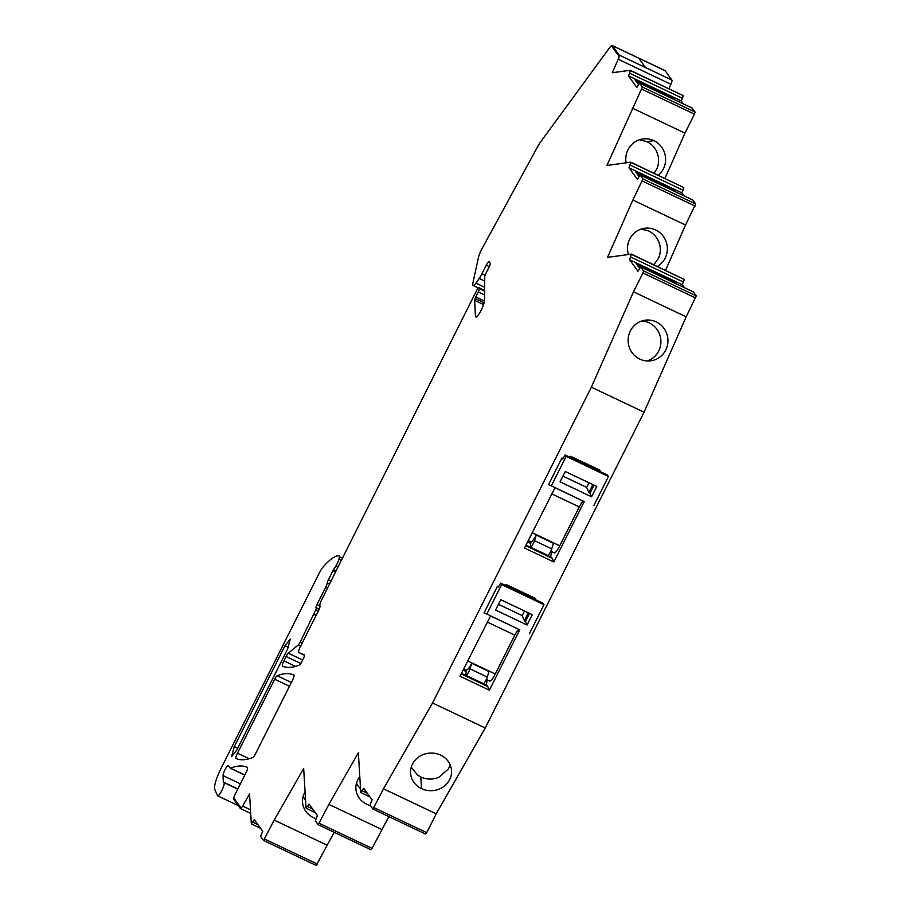 <?xml version="1.0" encoding="UTF-8"?>
<svg xmlns="http://www.w3.org/2000/svg" width="911" height="911" viewBox="0 0 911 911"><rect width="100%" height="100%" fill="white"/><g stroke="black" fill="none" stroke-linecap="round" stroke-linejoin="round"><path stroke-width="1.37" d="M668.97 88.663L670.906 84.279A4.885 1.002 115.4 0 0 671.919 80.1L619.229 55.081L671.919 80.1L665.11 70.705L638.759 58.202L645.569 67.596L638.759 58.202L612.42 45.698L619.229 55.081L618.785 55.958L611.976 46.563L612.42 45.698L665.11 70.705A9.77 2.004 115.4 0 0 664.939 70.557L612.238 45.55A9.77 2.004 115.4 0 1 612.42 45.698L611.976 46.563L618.785 55.958L619.229 55.081A4.885 1.002 115.4 0 1 618.216 59.261L612.272 72.732L630.241 70.272L629.74 73.267L682.441 98.274L683.193 95.644L630.503 70.637M484.629 287.261L475.884 283.116A9.77 2.004 115.4 0 1 473.105 285.462A9.77 2.004 115.4 0 1 472.957 282.695L478.412 257.688A9.77 2.004 115.4 0 1 482.124 248.475L538.037 145.954A9.77 2.004 115.4 0 1 540.212 142.469L609.596 47.725A9.77 2.004 115.4 0 1 612.238 45.55M630.241 70.272L683.193 95.644M683.284 103.843L681.132 100.882L682.441 98.274M692.132 108.067L695.093 112.053L694.489 114.148L684.947 133.12L664.962 178.397M631.084 162.557L683.774 187.564L630.822 162.192L629.011 167.783L637.393 179.33L640.126 175.026L642.984 178.966L632.838 200.033L685.527 225.04L665.542 270.316M683.774 187.564L683.022 190.194L630.321 165.187M629.011 167.783L681.713 192.802L683.022 190.194M681.713 192.802L683.865 195.763M692.713 199.987L640.08 174.98L692.77 199.987M642.984 178.966L695.674 203.973L692.815 200.033M695.674 203.973L685.527 225.04M629.592 259.703L682.293 284.71L684.355 279.483L631.391 254.112L629.592 259.703L637.962 271.25L640.695 266.934L643.553 270.874L642.95 272.981L633.475 291.816L591.364 387.198L644.054 412.205L485.233 727.991L436.21 813.819L383.508 788.812L372.929 809.059L370.037 805.085L372.109 799.858L363.728 788.311L360.733 792.263L358.353 752.782L328.871 804.39L318.201 824.717L315.343 820.777L317.404 815.55L309.034 804.003L306.039 807.955L303.659 768.463L274.165 820.082L263.53 840.443L260.637 836.469L262.698 831.242L254.328 819.695L251.334 823.646L249.546 793.937L242.622 806.053A4.885 1.002 115.4 0 1 240.402 808.535A4.885 1.002 115.4 0 1 240.322 808.456L240.755 807.59L234.15 798.48L240.755 807.59L240.322 808.456L233.717 799.346L234.15 798.48L233.717 799.346A4.885 1.002 115.4 0 1 235.232 794.096L245.993 772.699A4.885 1.002 115.4 0 0 247.428 767.369A4.885 1.002 115.4 0 0 247.416 767.369L247.428 767.369M682.293 284.71L684.434 287.682M693.294 291.896L640.695 266.934M643.553 270.874L696.255 295.881L693.396 291.941M696.255 295.881L686.165 316.823L644.054 412.205M374.034 807.658L426.724 832.665L436.21 813.819M426.724 832.665L425.619 834.066L372.975 809.059M319.328 823.35L372.03 848.357L388.872 816.62M372.03 848.357L370.925 849.758L318.269 824.762M263.53 840.443L316.219 865.45L334.166 832.312M316.219 865.45L263.575 840.454M306.347 808.353L315.252 812.589M318.235 824.751L370.925 849.758M591.364 387.198L432.543 702.985L383.508 788.812M632.838 200.033L607.512 257.369L631.391 254.112M629.74 73.267L628.431 75.864L636.812 87.41L639.499 83.06L642.403 87.046L606.931 165.46L630.822 162.192M475.884 283.116L479.22 278.459L484.698 281.055M489.287 266.627L486.292 265.203L481.953 273.812A9.77 2.004 115.4 0 1 479.22 278.459M486.292 265.203A4.885 1.002 115.4 0 1 489.048 261.708A4.885 1.002 115.4 0 1 489.127 261.787L490.266 263.347A2.927 0.604 115.4 0 1 489.355 266.49L485.711 273.744A2.927 0.604 115.4 0 0 484.743 276.614L484.493 300.528A9.714 1.993 115.4 0 1 481.281 310.036A9.714 1.993 115.4 0 1 475.793 316.982A9.714 1.993 115.4 0 1 475.428 316.106L474.642 300.334L475.827 296.975A9.77 2.004 115.4 0 1 478.355 291.964L479.459 288.719L478.617 287.591L477.239 289.334L335.476 572.074L332.914 570.833L328.393 579.817A3.416 0.695 115.4 0 0 327.288 582.835A4.885 1.002 115.4 0 1 325.717 587.151L316.971 604.528A2.927 0.604 115.4 0 0 316.06 607.683L316.185 607.853A2.927 0.604 115.4 0 1 315.878 609.63L300.334 641.845A4.885 1.002 115.4 0 1 298.113 645.136L288.331 653.21L302.668 660.008M288.331 653.21A4.885 1.002 115.4 0 0 286.111 656.501L283.925 660.851A4.885 1.002 115.4 0 0 282.501 666.18L282.501 666.18A341.91 69.965 115.4 0 0 299.366 665.064A4.885 1.002 115.4 0 0 301.883 661.591L303.625 658.106A2.927 0.604 115.4 0 0 304.479 654.918L304.49 654.918A2.927 0.604 115.4 0 1 304.479 654.918L298.706 652.538A4.885 1.002 115.4 0 1 298.694 652.527A4.885 1.002 115.4 0 1 300.129 647.197L318.394 610.882A4.885 1.002 115.4 0 0 319.898 605.621A4.885 1.002 115.4 0 1 321.412 600.36L335.476 572.074M332.914 570.833A3.416 0.695 115.4 0 1 333.597 569.614L335.806 566.152A6.354 1.298 115.4 0 0 338.915 559.24L339.587 555.858A92.808 18.994 115.4 0 0 331.319 559.047A92.808 18.994 115.4 0 0 326.149 563.693A92.808 18.994 115.4 0 0 323.12 566.961A9.77 2.004 115.4 0 0 319.419 572.814L220.974 768.565A19.541 3.997 115.4 0 0 214.745 789.302L217.467 795.588A7.322 1.503 115.4 0 0 217.661 795.804L238.215 805.563M237.817 788.96L223.309 782.082A4.908 1.002 115.4 0 0 223.491 782.538A4.908 1.002 115.4 0 0 223.65 782.549A7.322 1.503 115.4 0 1 223.947 782.56A7.322 1.503 115.4 0 1 222.421 789.233A7.322 1.503 115.4 0 1 217.945 795.815A7.322 1.503 115.4 0 1 217.661 795.804M223.309 782.082L223.058 775.625A5.865 1.196 115.4 0 1 225.199 769.385A5.865 1.196 115.4 0 1 228.308 765.582A5.865 1.196 115.4 0 1 228.41 765.673L230.198 768.121A4.897 1.002 115.4 0 0 230.278 768.201L244.797 775.09M247.416 767.369A341.91 69.965 115.4 0 0 231.724 767.734A341.91 69.965 115.4 0 0 230.529 768.189A4.897 1.002 115.4 0 1 230.278 768.201M252.916 757.428A341.91 69.965 115.4 0 1 236.051 758.533L236.051 758.533A4.885 1.002 115.4 0 1 237.475 753.203L274.678 679.23A4.885 1.002 115.4 0 1 277.195 675.746A341.91 69.965 115.4 0 1 293.877 675.017L293.877 675.017A4.885 1.002 115.4 0 1 292.442 680.346L255.433 753.944A4.885 1.002 115.4 0 1 252.916 757.428M234.275 746.587L285.029 645.683L290.267 639.044L287.546 649.167L236.803 750.072L231.565 756.711L234.275 746.587L237.725 748.227M314.079 614.492L316.094 615.449M628.431 75.864L681.132 100.882M674.641 99.743L673.343 97.955L634.899 79.712L638.326 84.427M684.947 133.12L632.257 108.102M658.323 175.254A20.509 19.905 82.2 0 0 663.846 167.886A20.509 19.905 82.2 0 0 662.787 148.88A1.469 1.423 82.2 0 1 662.752 148.812A20.509 19.905 82.2 0 0 653.927 140.67A20.509 19.905 82.2 0 0 642.938 138.95A20.509 19.905 82.2 0 0 627.565 150.668A20.509 19.905 82.2 0 0 626.119 162.841M638.907 176.347L635.491 171.632L673.924 189.875L675.222 191.663M628.419 254.511A20.509 19.905 -97.8 0 1 629.296 239.992A20.509 19.905 -97.8 0 1 644.669 228.274A20.509 19.905 -97.8 0 1 655.658 229.993A20.509 19.905 -97.8 0 1 664.518 238.204A20.509 19.905 -97.8 0 1 665.577 257.209A20.509 19.905 -97.8 0 1 657.389 266.445M674.22 282.831L674.504 281.784L675.803 283.583M639.476 268.255L636.06 263.541L674.504 281.784M686.165 316.823L633.475 291.816M651.593 360.71A20.509 19.905 -97.8 0 1 650.807 360.836A20.509 19.905 -97.8 0 1 639.807 359.116A20.509 19.905 -97.8 0 1 629.888 331.9A20.509 19.905 -97.8 0 1 645.25 320.182A20.509 19.905 -97.8 0 1 656.239 321.902A20.509 19.905 -97.8 0 1 665.11 330.112A20.509 19.905 -97.8 0 1 666.169 349.118A20.509 19.905 -97.8 0 1 651.593 360.71M432.543 702.985L485.233 727.991M570.149 457.254L597.514 470.247L599.996 470.235L599.484 471.26M592.788 484.572L588.848 492.418M584.27 501.505L553.865 561.962L524.497 548.023L555.084 487.624L548.604 484.55L583.655 501.312A7.812 1.594 -64.6 0 0 579.282 506.926L559.741 545.791L532.195 532.719M570.115 457.322L570.628 456.297L599.996 470.235M534.996 599.472L535.52 598.447L506.14 584.509L505.628 585.534M528.3 612.784L524.36 620.63M519.782 629.717L489.378 690.174L460.009 676.235L490.608 615.836L484.128 612.761L519.179 629.524A7.812 1.594 -64.6 0 0 514.806 635.138L495.254 674.003L467.707 660.93M449.225 762.94A20.509 18.824 176.5 0 0 440.639 755.128A20.509 18.824 176.5 0 0 412.934 763.259A20.509 18.824 176.5 0 0 410.588 773.097A20.509 18.824 176.5 0 0 421.508 788.619A20.509 18.824 176.5 0 0 433.454 790.554A1.469 1.344 176.5 0 1 433.534 790.543A20.509 18.824 176.5 0 0 449.214 780.488A20.509 18.824 176.5 0 0 451.549 770.638A20.509 18.824 176.5 0 0 449.26 763.008A1.469 1.344 176.5 0 1 449.225 762.94M381.572 829.397L328.871 804.39M359.788 776.627A20.509 18.824 176.5 0 0 358.228 778.939A20.509 18.824 176.5 0 0 355.894 788.789A20.509 18.824 176.5 0 0 366.803 804.299A20.509 18.824 176.5 0 0 370.435 805.631M326.867 845.089L274.165 820.082M315.878 818.625A20.509 18.824 -3.5 0 1 313.441 817.645A20.509 18.824 -3.5 0 1 302.532 802.135A20.509 18.824 -3.5 0 1 304.866 792.285A20.509 18.824 -3.5 0 1 305.071 791.944M673.058 98.992L673.343 97.955M654.155 173.272L656.82 168.854A20.509 19.905 82.2 0 0 658.015 155.496A20.509 19.905 82.2 0 0 646.89 141.638L639.454 139.77M673.924 189.875L673.639 190.911M653.87 264.771L658.539 258.166A20.509 19.905 82.2 0 0 659.735 244.808A20.509 19.905 82.2 0 0 648.621 230.95L641.185 229.082M647.243 360.984A20.509 19.905 82.2 0 0 650.158 359.743A20.509 19.905 82.2 0 0 659.131 350.075A20.509 19.905 82.2 0 0 660.327 336.717A20.509 19.905 82.2 0 0 649.201 322.858A20.509 19.905 82.2 0 0 645.603 321.56A20.509 19.905 82.2 0 0 641.777 320.991M550.46 557.168L551.929 551.201M551.462 557.281L525.932 545.165L551.508 557.327L552.225 558.329L525.658 545.712M553.865 561.962L552.225 558.329M554.013 552.704A9.77 2.004 -64.6 0 0 554.184 552.852A9.77 2.004 -64.6 0 0 559.741 545.791M535.52 598.447L533.026 598.459L505.662 585.466M485.984 685.379L487.453 679.412M486.975 685.493L461.444 673.377L487.021 685.539L487.749 686.541L461.171 673.924M489.378 690.174L487.749 686.541M486.303 679.447L489.708 681.064A9.77 2.004 -64.6 0 0 489.879 681.109A9.77 2.004 -64.6 0 0 495.254 674.003M411.248 767.221L417.523 775.045L420.802 776.992C426.678 779.622 432.645 779.759 438.703 777.368L448.508 768.85L450.193 764.887M356.554 782.913A20.509 18.824 176.5 0 0 360.528 788.755M303.181 796.26A20.509 18.824 176.5 0 0 305.572 800.313M532.286 614.674L500.754 599.711L495.561 610.04L527.093 625.003L532.286 614.674M498.431 604.323L522.219 615.608L524.531 610.996M529.564 613.376L525.545 621.37L524.463 620.858L522.219 615.608M525.545 621.37L527.093 625.003M487.032 613.684L501.654 584.611L543.992 604.699L529.371 633.771M501.654 584.611L500.594 583.142L498.294 587.322L497.486 586.206L484.128 612.761M497.486 586.206L498.613 586.741M487.26 677.055A4.885 1.002 -64.6 0 1 485.153 681.61A4.885 1.002 -64.6 0 1 483.251 683.557L465.976 675.358A4.885 1.002 -64.6 0 1 465.84 674.242L466.58 670.04A9.77 2.004 -64.6 0 0 466.637 670.029A9.77 2.004 -64.6 0 0 471.625 663.527A9.77 2.004 -64.6 0 0 471.739 663.31L489.025 671.509L487.26 677.055L469.974 668.856L471.739 663.31M500.594 583.142L542.922 603.23L543.992 604.699M465.976 675.358A4.885 1.002 -64.6 0 0 467.867 673.4A4.885 1.002 -64.6 0 0 469.974 668.856M596.773 486.463L565.241 471.499L560.049 481.828L591.581 496.791L596.773 486.463M562.918 476.111L586.695 487.396L589.018 482.784M594.04 485.164L590.021 493.158L588.939 492.646L586.695 487.396M590.021 493.158L591.581 496.791M551.519 485.472L566.141 456.4L608.468 476.487L593.847 505.559M566.141 456.4L565.082 454.931L562.782 459.11L561.973 457.982L548.604 484.55M561.973 457.982L563.1 458.529M551.736 548.843A4.885 1.002 -64.6 0 1 549.629 553.387A4.885 1.002 -64.6 0 1 547.739 555.346L530.453 547.147A4.885 1.002 -64.6 0 1 530.327 546.031L531.056 541.829A9.77 2.004 -64.6 0 0 531.113 541.817A9.77 2.004 -64.6 0 0 536.112 535.315A9.77 2.004 -64.6 0 0 536.226 535.087L553.501 543.286L551.736 548.843L534.461 540.644L536.226 535.087M565.082 454.931L607.409 475.018L608.468 476.487M530.453 547.147A4.885 1.002 -64.6 0 0 532.354 545.188A4.885 1.002 -64.6 0 0 534.461 540.644M230.529 768.189L244.843 774.988M223.058 775.625L240.39 783.847M319.18 609.152L316.06 607.683M316.185 607.853L319.135 609.254M315.878 609.63L318.417 610.837M300.334 641.845L302.338 642.79M298.113 645.136L300.573 646.309M286.111 656.501L300.801 663.47M283.925 660.851L295.597 666.385M298.706 652.538L304.593 655.328L298.694 652.527M618.216 59.261L670.906 84.279M692.235 108.113L639.545 83.106M695.093 112.053L642.403 87.046M641.788 89.141L694.489 114.148M642.369 181.061L695.07 206.068M684.355 279.483L631.665 254.476M683.592 282.114L630.902 257.096M695.64 297.988L642.95 272.981M362.419 790.907L367.292 793.23M369.934 796.863L361.098 792.672M307.724 806.611L312.598 808.922M306.403 808.364L315.24 812.555M317.324 864.049L264.634 839.042M253.019 822.303L257.893 824.614M251.641 824.045L260.546 828.27L251.698 824.056M242.622 806.053L250.502 809.799M277.195 675.746L291.372 682.476M274.678 679.23L289.47 686.256M237.475 753.203L249.147 758.738M481.953 273.812L485.051 275.281M475.428 316.106L476.704 316.709M483.593 304.581L474.642 300.334M484.128 302.782L475.155 298.523M484.458 301.074L475.827 296.975M484.55 294.902L478.355 291.964M484.584 291.156L479.459 288.719M478.617 287.591L484.595 290.427L478.662 287.625M320 605.963L316.971 604.528M327.607 588.05L325.717 587.151M329.668 583.962L327.288 582.835M331.103 581.104L328.393 579.817M335.897 570.696L333.597 569.614M337.719 567.052L335.806 566.152M341.431 560.424L338.915 559.24M342.627 558.181L339.587 556.735M288.434 647.3L285.029 645.683M635.855 81.022L673.172 98.73M653.927 140.67L646.89 141.638M636.436 172.942L673.753 190.65M637.005 264.85L674.334 282.558M421.508 788.619L420.802 776.992M527.947 541.168L530.931 542.58M550.483 551.861L551.793 552.487M527.571 541.897L530.783 543.411M550.107 552.59L551.576 553.284M463.46 669.38L466.443 670.792M485.996 680.073L487.317 680.699M463.095 670.109L466.295 671.623M485.62 680.802L487.089 681.496M487.26 622.065L514.806 635.138M519.179 629.524L490.38 615.859M551.736 493.853L579.282 506.926M583.655 501.312L554.856 487.647M223.947 782.56L237.737 789.108M692.189 108.067L639.499 83.06M693.351 291.907L640.649 266.9M425.619 834.066L372.929 809.059M369.957 796.886L361.041 792.661M240.402 808.535L250.719 813.421M478.173 287.865L473.105 285.462M466.569 670.086L463.767 668.754M554.184 552.852L550.791 551.235M531.056 541.874L528.255 540.542"/></g></svg>
